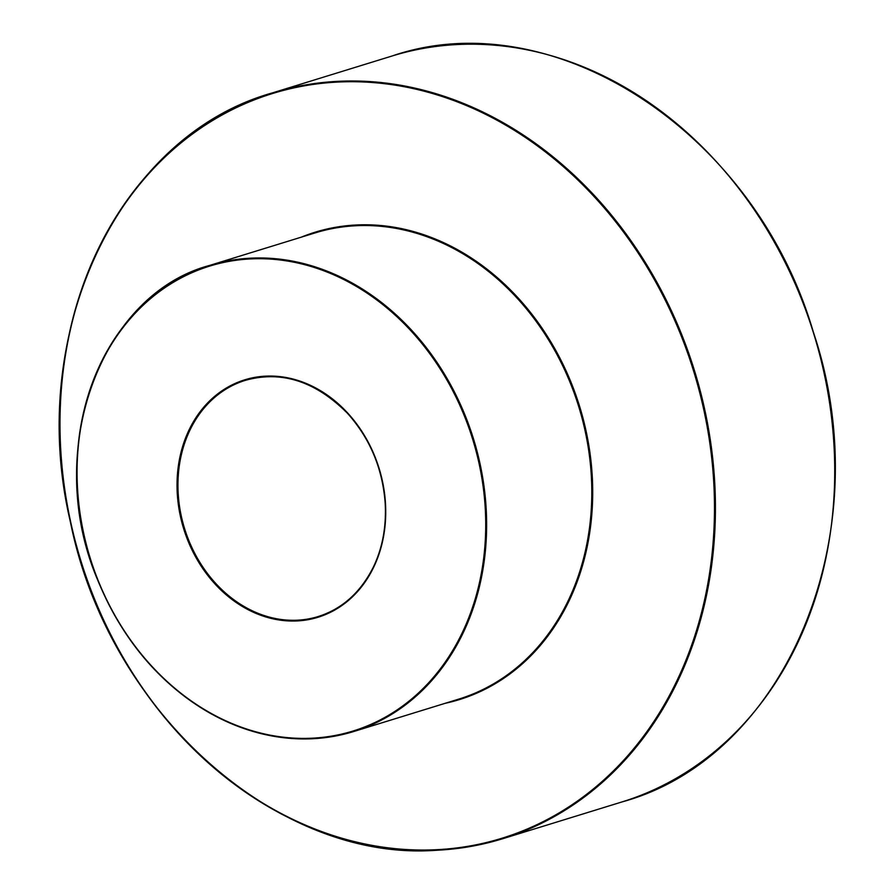<?xml version="1.0" encoding="UTF-8"?>
<svg xmlns="http://www.w3.org/2000/svg" width="895" height="895" viewBox="0 0 895 895"><rect width="100%" height="100%" fill="white"/><g stroke="black" fill="none" stroke-linecap="round" stroke-linejoin="round"><path stroke-width="1.34" d="M297.341 620.19A123.588 101.728 72.9 0 1 181.282 516.023A123.588 101.728 72.9 0 1 245.319 380.353A123.588 101.728 72.9 0 1 378.954 468.465A123.588 101.728 72.9 0 1 318.172 616.543A123.588 101.728 72.9 0 1 297.341 620.19M297.073 620.94A124.237 102.265 -107.1 0 0 362.911 433.023A124.237 102.265 -107.1 0 0 184.202 441.705A124.237 102.265 -107.1 0 0 297.073 620.94M312.098 738.196A243.272 200.245 72.9 0 1 79.375 508.371A243.272 200.245 72.9 0 1 250.701 258.912A243.272 200.245 72.9 0 1 483.423 488.748A243.272 200.245 72.9 0 1 312.098 738.196M445.151 703.313A244.57 201.319 -107.1 0 0 587.847 439.837A244.57 201.319 -107.1 0 0 356.423 224.981A244.57 201.319 -107.1 0 0 301.369 237.13M315.04 232.924A243.921 200.782 72.9 0 1 356.143 225.73A243.921 200.782 72.9 0 1 585.207 431.312A243.921 200.782 72.9 0 1 458.822 699.096L353.637 731.539A243.921 200.782 -107.1 0 0 480.033 463.755A243.921 200.782 -107.1 0 0 250.969 258.163A243.921 200.782 -107.1 0 0 209.855 265.356A243.921 200.782 -107.1 0 0 83.47 533.14A243.921 200.782 -107.1 0 0 312.523 738.733A243.921 200.782 -107.1 0 0 353.637 731.539C306.146 745.58 258.409 739.538 210.403 713.404C159.69 684.093 122.022 639.422 97.41 579.389C42.826 450.644 100.587 294.343 209.855 265.356L315.04 232.924M436.447 849.713A389.627 320.712 72.9 0 1 82.485 287.608A389.627 320.712 72.9 0 1 642.912 260.389A389.627 320.712 72.9 0 1 436.447 849.713M436.883 850.239A390.276 321.249 -107.1 0 0 502.654 838.738A390.276 321.249 -107.1 0 0 694.621 371.112A390.276 321.249 -107.1 0 0 272.617 92.845A390.276 321.249 -107.1 0 0 70.381 521.304A390.276 321.249 -107.1 0 0 436.883 850.239M391.909 56.049A390.276 321.249 72.9 0 1 813.913 334.316A390.276 321.249 72.9 0 1 621.958 801.942L502.654 838.738C481.309 845.305 459.37 849.142 436.827 850.25C277.271 862.377 108.34 712.006 70.436 522.087C25.452 332.616 119.27 135.514 272.617 92.845L391.909 56.049C552.875 0.638 754.944 131.755 813.286 331.9C880.557 531.138 787.645 756.767 621.958 801.942M245.319 380.353C281.578 370.228 315.678 381.27 347.64 413.479C370.261 438.852 382.791 469.036 385.242 504.03C386.36 527.155 382.411 548.143 373.394 567.005C360.595 592.434 342.192 608.947 318.172 616.543"/></g></svg>
